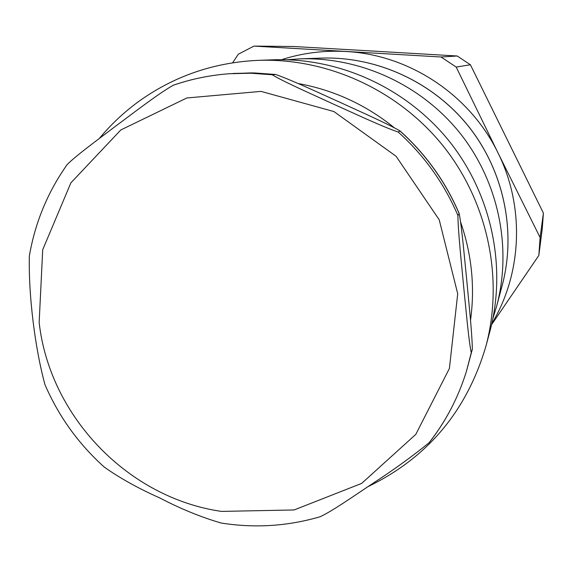 <?xml version="1.0" encoding="UTF-8"?>
<svg xmlns="http://www.w3.org/2000/svg" width="572" height="572" viewBox="0 0 572 572"><rect width="100%" height="100%" fill="white"/><g stroke="black" fill="none" stroke-linecap="round" stroke-linejoin="round"><path stroke-width="0.86" d="M272.265 74.768L275.69 74.482C292.542 80.416 318.997 92.929 339.41 102.038C359.438 111.297 386.794 123.295 400.085 130.967L398.191 132.039C382.596 126.812 353.703 113.149 332.797 103.818C312.398 94.359 282.275 81.167 272.265 74.768L250.786 73.216L229.358 73.731C210.088 75.154 191.434 78.979 173.38 85.214L173.187 85.249C156.778 94.766 134.234 112.448 116.495 125.497C99.406 138.546 76.133 155.455 67.131 164.614C47.662 192.242 35.071 222.708 29.344 256.027C28.414 296.482 35.35 349.585 44.966 384.649C58.73 416.43 78.5 443.908 104.261 467.088C119.855 478.12 138.395 488.431 159.881 498.012C180.573 508.794 200.958 517.124 221.042 523.001L222.408 523.216C255.462 528.278 288.009 526.126 320.055 516.766C332.11 511.325 355.283 495.03 373.144 483.19C393.708 469.834 412.398 456.306 429.229 442.606C445.867 421.335 458.258 397.611 466.387 371.442L471.278 352.667C468.754 341.591 465.966 308.866 463.656 286.622C461.583 263.871 458.101 232.325 457.915 215.508L459.23 213.628C461.926 228.228 464.493 258.136 466.738 279.98C468.761 302.195 471.979 331.302 472.35 349.185L471.278 352.667M491.798 323.688C522.172 273.402 524.939 206.864 497.99 152.874C469.962 94.909 409.309 54.712 345.974 51.509C323.888 50.286 302.431 53.003 281.596 59.667M491.57 324.689L538.817 255.484L542.263 228.771L543.4 213.113L540.118 237.53L497.99 152.874L456.184 67.06L441.026 56.993L253.997 46.096L238.317 54.204L232.625 62.806M253.997 46.096L294.001 46.518L375.682 51.223L457.221 55.999L441.026 56.993M456.184 67.06L470.413 64.758L457.221 55.999M470.413 64.758L543.4 213.113M538.817 255.484L540.118 237.53M258.544 60.339L273.63 59.795C339.897 57.543 407.107 88.488 449.578 141.606C491.834 194.909 506.928 267.338 489.889 331.417L485.978 346.003C503.882 278.707 487.995 202.509 443.529 146.425C398.834 90.526 328.135 57.965 258.544 60.339C215.151 62.255 175.976 75.418 141.019 99.821C125.39 110.896 111.497 123.774 99.335 138.46M287.08 59.753L299.892 58.866C360.331 56.814 421.478 84.949 460.095 133.24C498.505 181.696 512.219 247.59 496.682 306.034L492.942 318.318M39.153 322.486L42.707 249.749L70.878 182.847L120.806 129.966L186.837 97.969L261.018 91.384L333.948 111.569L396.096 156.278L439.224 219.805L457.714 293.772L449.399 368.475L415.808 434.37L361.683 483.39L294.108 509.959L221.457 511.404C128.049 497.933 49.678 416.473 39.153 322.486M429.386 442.328C445.953 421.142 458.286 397.519 466.387 371.442L472.343 349.22M457.915 215.508C444.144 183.333 424.238 155.512 398.191 132.039M400.1 131.095C425.854 154.297 445.531 181.796 459.144 213.606M173.18 85.257C191.305 79 210.031 75.154 229.358 73.731L251.322 72.894L275.597 74.474M298.076 83.512C333.59 89.947 365.615 104.647 394.158 127.62M460.646 222.215C471.778 254.44 475.06 287.158 470.513 320.384M321.149 58.108C376.855 56.22 433.097 82.082 468.597 126.469C503.903 171.014 516.502 231.617 502.18 285.485C516.516 231.538 503.903 170.949 468.625 126.441C433.154 82.089 376.934 56.22 321.149 58.108L299.892 58.866M233.162 73.452L254.411 72.944L275.697 74.482M400.078 130.967C425.897 154.19 445.617 181.746 459.23 213.635M368.168 486.55C427.656 457.7 466.931 410.853 485.978 346.003M496.682 306.034L502.18 285.485"/></g></svg>
